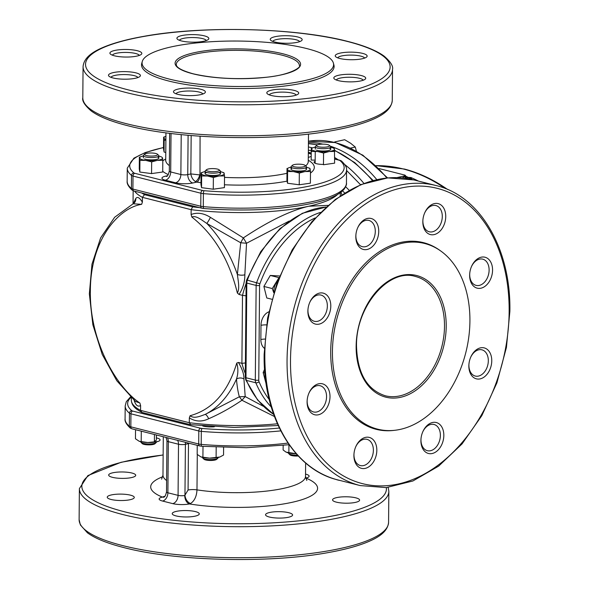 <?xml version="1.0" encoding="UTF-8"?>
<svg xmlns="http://www.w3.org/2000/svg" width="589" height="589" viewBox="0 0 589 589"><rect width="100%" height="100%" fill="white"/><g stroke="black" fill="none" stroke-linecap="round" stroke-linejoin="round"><path stroke-width="0.88" d="M237.367 293.035C239.929 288.536 238.118 280.791 237.382 274.459L240.71 242.778L206.798 223.43C201.732 220.072 195.96 215.184 191.815 217.032C214.013 234.451 229.195 259.786 237.367 293.035L239.038 294.478L242.491 295.347L241.902 363.339L238.442 362.463L236.756 363.052C228.039 392.031 212.482 409.591 190.078 415.724C194.193 419.007 200.017 416.217 205.134 414.435A6.089 1.966 -111.7 0 1 208.668 418.75C201.917 422.011 195.467 421.724 189.334 417.888L189.29 422.711L140.565 410.386L140.602 405.563L139.895 403.031C117.991 388.622 89.491 343.078 90.36 290.937C90.397 238.574 119.567 207.623 141.632 204.339L133.136 203.772L114.656 217.253L100.609 237.941L91.98 264.159L89.344 293.867L92.863 324.789L102.258 354.519L116.806 380.744L135.418 401.433L139.895 403.031M133.247 203.72L135.772 198.486C137.377 196.365 139.586 197.595 142.383 202.174L142.42 197.352L191.153 209.677L191.108 214.499C197.3 212.195 203.735 213.152 210.428 217.37A6.089 0.736 -61.5 0 1 206.798 223.43A112.094 75.974 -102.5 0 1 237.382 274.459A6.089 2.614 -177 0 0 244.84 274.791C244.899 281.829 242.962 288.389 239.038 294.478M210.428 217.37L243.345 237.904L240.71 242.778L246.541 243.235L244.84 274.791M238.442 362.463C242.263 368.92 244.089 374.42 243.934 378.955L245.201 396.566L239.37 396.765C238.089 392.591 237.124 386.686 236.469 379.066A112.094 75.974 -102.5 0 1 205.134 414.435L239.37 396.765L241.932 400.262C230.91 407.743 219.822 413.905 208.668 418.75M243.934 378.955A6.089 4.852 -3.3 0 0 236.469 379.066C238.221 373.816 238.317 368.478 236.756 363.052M274.445 416.511L241.932 400.262L245.201 396.566L263.342 406.3M246.003 295.545L245.414 363.199M245.348 362.964L241.902 363.339A103.561 72.072 104.2 0 0 245.326 373.669M245.937 295.803L242.491 295.347A103.561 72.072 104.2 0 1 246.114 283.456M289.199 221.059L246.541 243.235L243.345 237.904C268.731 221.03 290.568 210.464 308.85 206.224L327.985 205.384M191.108 214.499L191.815 217.032M135.772 198.486A6.089 5.831 -134.2 0 1 134.086 203.124L133.136 203.772M140.602 405.563C137.752 407.124 135.558 405.225 134.012 399.865M141.632 204.339L142.383 202.174M134.609 191.189A103.561 24.583 0.5 0 0 142.42 197.352L144.489 194.672L141.64 192.971M337.372 194.62A103.561 24.583 0.5 0 1 308.85 206.224A103.561 24.583 0.5 0 1 191.153 209.677L192.625 206.849L144.489 194.672M341.06 192.154L341.834 194.819M277.397 423.786A103.561 24.583 -179.5 0 1 189.29 422.711L190.726 424.617L190.247 424.64L141.912 412.41L140.565 410.386A103.561 24.583 -179.5 0 1 131.332 400.115L131.354 397.744M190.078 415.724L189.334 417.888M409.495 178.96L409.966 178.158A3.652 2.636 -153.2 0 0 411.343 178.423L411.866 179.454M418.499 181.103A207.129 140.381 -102.5 0 0 411.019 177.576L409.966 178.158L407.735 177.532L406.241 178.408M375.922 165.619L404.422 169.058A206.916 140.241 77.5 0 1 447.53 189.43M405.431 175.463L405.725 176.133L408.192 177.355L411.019 177.576L411.343 178.423M404.695 175.942A207.129 140.381 77.5 0 1 405.357 176.207M406.543 176.671L406.513 177.031A1.215 0.979 36.8 0 1 405.261 175.846L404.812 175.073L378.97 168.535M390.743 171.517A207.129 140.381 77.5 0 1 391.39 171.679M404.849 178.217L406.513 177.031L407.735 177.532A2.437 1.612 -67.2 0 1 408.192 177.355M396.883 177.606L404.695 175.875A2.437 0.582 0.5 0 0 405.416 175.529L404.812 175.073M404.695 175.875L404.687 176.464A1.215 0.722 59.8 0 0 405.659 177.745M335.575 142.597L334.824 141.897L344.653 139.718L350.602 143.237L355.277 147.044L356.382 151.137M350.573 148.089L355.277 147.044M334.824 141.897L334.353 142.295M336.665 497.609A13.525 3.21 0.5 0 0 332.557 499.877A13.525 3.21 0.5 0 0 340.803 502.903A13.525 3.21 0.5 0 0 355.498 502.373A13.525 3.21 0.5 0 0 359.607 500.113A13.525 3.21 0.5 0 0 351.368 497.079A13.525 3.21 0.5 0 0 336.665 497.609M176.332 511.377A13.525 3.21 0.5 0 0 172.224 513.645A13.525 3.21 0.5 0 0 180.47 516.671A13.525 3.21 0.5 0 0 195.165 516.141A13.525 3.21 0.5 0 0 199.273 513.88A13.525 3.21 0.5 0 0 191.035 510.847A13.525 3.21 0.5 0 0 176.332 511.377M112.771 472.798A13.525 3.21 0.5 0 0 108.663 475.058A13.525 3.21 0.5 0 0 116.909 478.091A13.525 3.21 0.5 0 0 131.605 477.561A13.525 3.21 0.5 0 0 135.713 475.301A13.525 3.21 0.5 0 0 127.474 472.268A13.525 3.21 0.5 0 0 112.771 472.798M269.666 512.489A13.525 3.21 0.5 0 0 265.558 514.749A13.525 3.21 0.5 0 0 273.797 517.783A13.525 3.21 0.5 0 0 288.492 517.252A13.525 3.21 0.5 0 0 292.6 514.985A13.525 3.21 0.5 0 0 284.362 511.959A13.525 3.21 0.5 0 0 269.666 512.489M111.35 494.937A13.525 3.21 0.5 0 0 107.242 497.204A13.525 3.21 0.5 0 0 115.481 500.23A13.525 3.21 0.5 0 0 130.176 499.7A13.525 3.21 0.5 0 0 134.285 497.44A13.525 3.21 0.5 0 0 126.046 494.407A13.525 3.21 0.5 0 0 111.35 494.937M335.848 479.38A13.525 3.21 0.5 0 0 339.956 480.455M197.293 454.502L196.984 489.871C196.638 496.365 194.495 500.908 190.564 503.492L189.437 503.948A7.311 4.638 78.9 0 1 184.74 495.489L188.075 490.026L188.48 443.635L189.29 443.311M305.684 478.018A7.311 5.257 -104.1 0 0 305.949 478.084A83.461 19.812 -179.5 0 1 292.24 502.284A83.461 19.812 -179.5 0 1 189.437 503.948A12.185 2.893 -179.5 0 1 172.761 503.632L162.579 501.055A12.185 2.893 -179.5 0 1 162.328 497.087A7.311 5.257 -104.1 0 0 163.764 497.16M305.536 474.079L305.691 474.123A12.185 2.893 -179.5 0 1 305.949 478.084L305.706 478.121M214.308 426.789A10.05 2.385 -179.5 0 1 202.734 425.957M162.778 476.729A83.461 19.812 -179.5 0 0 162.328 497.087L164.824 496.284M163.771 496.718A7.311 4.653 -112.6 0 0 164.294 496.785M188.561 443.119L188.48 443.635L185.402 444.32L184.961 495.393A7.311 4.653 -112.6 0 0 190.564 503.492M360.88 80.892A15.962 3.792 -179.5 0 1 345.382 81.687A15.962 3.792 -179.5 0 1 334.28 78.867A15.962 3.792 -179.5 0 1 338.653 75.267A15.962 3.792 -179.5 0 1 357.759 74.862A15.962 3.792 -179.5 0 1 365.232 79.14A15.962 3.792 -179.5 0 1 360.88 80.892M363.199 80.237A13.525 3.21 0.5 0 0 354.387 77.468A13.525 3.21 0.5 0 0 340.332 78.065A13.525 3.21 0.5 0 0 336.297 80.001M362.301 58.745A15.962 3.792 -179.5 0 1 346.811 59.541A15.962 3.792 -179.5 0 1 335.708 56.728A15.962 3.792 -179.5 0 1 340.081 53.128A15.962 3.792 -179.5 0 1 359.187 52.723A15.962 3.792 -179.5 0 1 366.66 57A15.962 3.792 -179.5 0 1 362.301 58.745M364.628 58.09A13.525 3.21 0.5 0 0 355.808 55.329A13.525 3.21 0.5 0 0 341.753 55.918A13.525 3.21 0.5 0 0 337.718 57.855M203.985 41.201A15.962 3.792 -179.5 0 1 188.495 41.996A15.962 3.792 -179.5 0 1 177.392 39.183A15.962 3.792 -179.5 0 1 181.765 35.576A15.962 3.792 -179.5 0 1 200.871 35.178A15.962 3.792 -179.5 0 1 208.344 39.448A15.962 3.792 -179.5 0 1 203.985 41.201M206.312 40.545A13.525 3.21 0.5 0 0 197.492 37.777A13.525 3.21 0.5 0 0 183.437 38.373A13.525 3.21 0.5 0 0 179.402 40.31M135.558 78.219A15.962 3.792 -179.5 0 1 120.068 79.014A15.962 3.792 -179.5 0 1 108.958 76.195A15.962 3.792 -179.5 0 1 113.331 72.594A15.962 3.792 -179.5 0 1 132.444 72.189A15.962 3.792 -179.5 0 1 139.917 76.467A15.962 3.792 -179.5 0 1 135.558 78.219M137.878 77.564A13.525 3.21 0.5 0 0 129.065 74.796A13.525 3.21 0.5 0 0 115.01 75.392A13.525 3.21 0.5 0 0 110.975 77.328M293.874 95.764A15.962 3.792 -179.5 0 1 278.383 96.559A15.962 3.792 -179.5 0 1 267.281 93.739A15.962 3.792 -179.5 0 1 271.647 90.139A15.962 3.792 -179.5 0 1 290.76 89.742A15.962 3.792 -179.5 0 1 298.233 94.012A15.962 3.792 -179.5 0 1 293.874 95.764M296.193 95.109A13.525 3.21 0.5 0 0 287.38 92.34A13.525 3.21 0.5 0 0 273.325 92.937A13.525 3.21 0.5 0 0 269.291 94.873M136.987 56.073A15.962 3.792 -179.5 0 1 121.489 56.868A15.962 3.792 -179.5 0 1 110.386 54.055A15.962 3.792 -179.5 0 1 114.759 50.455A15.962 3.792 -179.5 0 1 133.865 50.05A15.962 3.792 -179.5 0 1 141.338 54.321A15.962 3.792 -179.5 0 1 136.987 56.073M139.306 55.418A13.525 3.21 0.5 0 0 130.493 52.657A13.525 3.21 0.5 0 0 116.438 53.246A13.525 3.21 0.5 0 0 112.403 55.182M200.547 94.652A15.962 3.792 -179.5 0 1 185.049 95.455A15.962 3.792 -179.5 0 1 173.946 92.635A15.962 3.792 -179.5 0 1 178.32 89.035A15.962 3.792 -179.5 0 1 197.425 88.63A15.962 3.792 -179.5 0 1 204.898 92.907A15.962 3.792 -179.5 0 1 200.547 94.652M202.866 94.004A13.525 3.21 0.5 0 0 194.046 91.236A13.525 3.21 0.5 0 0 179.998 91.832A13.525 3.21 0.5 0 0 175.964 93.769M297.32 42.305A15.962 3.792 -179.5 0 1 281.829 43.1A15.962 3.792 -179.5 0 1 270.719 40.288A15.962 3.792 -179.5 0 1 275.092 36.687A15.962 3.792 -179.5 0 1 294.198 36.282A15.962 3.792 -179.5 0 1 301.671 40.56A15.962 3.792 -179.5 0 1 297.32 42.305M299.639 41.65A13.525 3.21 0.5 0 0 290.826 38.889A13.525 3.21 0.5 0 0 276.771 39.485A13.525 3.21 0.5 0 0 272.736 41.414M169.095 79.036A95.764 22.728 -179.5 0 1 142.295 61.455A95.764 22.728 -179.5 0 1 204.884 42.165A95.764 22.728 -179.5 0 1 306.574 48.519A95.764 22.728 -179.5 0 1 333.403 63.126A95.764 22.728 -179.5 0 1 276.602 84.882A95.764 22.728 -179.5 0 1 169.095 79.036M333.403 63.126L333.911 65.011A96.287 22.853 -179.5 0 1 276.793 86.892A96.287 22.853 -179.5 0 1 168.704 81.017A96.287 22.853 -179.5 0 1 141.75 63.34L142.295 61.455M315.167 161.239A8.835 2.098 0.5 0 0 315.432 163.381A8.835 2.098 0.5 0 0 323.471 164.412M200.076 136.221L199.98 174.977A6.089 3.063 -81.3 0 1 196.763 182.104L195.452 181.581C192.942 179.91 191.403 177.363 190.836 173.917L191.167 135.544M195.452 181.581A6.089 2.643 -66.4 0 0 199.737 174.904L190.836 173.917L187.758 174.602A7.311 4.955 -102.5 0 0 192.787 182.988A12.185 2.893 -179.5 0 1 175.559 182.789L165.376 180.212A12.185 2.893 -179.5 0 1 165.642 176.126L167.313 175.75M432.238 453.508A15.962 11.11 -75.8 0 1 420.966 439.18A15.962 11.11 -75.8 0 1 422.902 431.546A15.962 11.11 -75.8 0 1 432.503 422.497A15.962 11.11 -75.8 0 1 443.826 435.462A15.962 11.11 -75.8 0 1 432.238 453.508M420.995 438.864A13.525 9.409 104.2 0 0 427.356 450.688A13.525 9.409 104.2 0 0 430.559 450.71A13.525 9.409 104.2 0 0 440.226 437.649A13.525 9.409 104.2 0 0 433.99 424.463A13.525 9.409 104.2 0 0 430.787 424.441A13.525 9.409 104.2 0 0 422.769 431.84M480.175 378.874A15.962 11.11 -75.8 0 1 468.91 364.547A15.962 11.11 -75.8 0 1 470.839 356.912A15.962 11.11 -75.8 0 1 480.44 347.863A15.962 11.11 -75.8 0 1 491.763 360.829A15.962 11.11 -75.8 0 1 480.175 378.874M468.932 364.23A13.525 9.409 104.2 0 0 475.294 376.054A13.525 9.409 104.2 0 0 478.496 376.077A13.525 9.409 104.2 0 0 488.163 363.015A13.525 9.409 104.2 0 0 481.927 349.829A13.525 9.409 104.2 0 0 478.724 349.807A13.525 9.409 104.2 0 0 470.714 357.206M434.145 234.599A15.962 11.11 -75.8 0 1 422.88 220.279A15.962 11.11 -75.8 0 1 424.809 212.636A15.962 11.11 -75.8 0 1 434.417 203.595A15.962 11.11 -75.8 0 1 445.74 216.553A15.962 11.11 -75.8 0 1 434.145 234.599M422.902 219.962A13.525 9.409 104.2 0 0 429.271 231.779A13.525 9.409 104.2 0 0 432.466 231.808A13.525 9.409 104.2 0 0 442.133 218.747A13.525 9.409 104.2 0 0 435.904 205.561A13.525 9.409 104.2 0 0 432.701 205.532A13.525 9.409 104.2 0 0 424.684 212.931M319.201 324.112A15.962 11.11 -75.8 0 1 307.937 309.785A15.962 11.11 -75.8 0 1 309.873 302.15A15.962 11.11 -75.8 0 1 319.474 293.101A15.962 11.11 -75.8 0 1 330.797 306.059A15.962 11.11 -75.8 0 1 319.201 324.112M307.966 309.468A13.525 9.409 104.2 0 0 314.327 321.285A13.525 9.409 104.2 0 0 317.53 321.314A13.525 9.409 104.2 0 0 327.197 308.253A13.525 9.409 104.2 0 0 320.961 295.067A13.525 9.409 104.2 0 0 317.758 295.037A13.525 9.409 104.2 0 0 309.74 302.437M365.232 468.38A15.962 11.11 -75.8 0 1 353.967 454.06A15.962 11.11 -75.8 0 1 355.896 446.418A15.962 11.11 -75.8 0 1 365.504 437.377A15.962 11.11 -75.8 0 1 376.827 450.335A15.962 11.11 -75.8 0 1 365.232 468.38M353.989 453.736A13.525 9.409 104.2 0 0 360.358 465.56A13.525 9.409 104.2 0 0 363.553 465.582A13.525 9.409 104.2 0 0 373.22 452.529A13.525 9.409 104.2 0 0 366.984 439.335A13.525 9.409 104.2 0 0 363.788 439.313A13.525 9.409 104.2 0 0 355.771 446.712M367.146 249.478A15.962 11.11 -75.8 0 1 355.874 235.151A15.962 11.11 -75.8 0 1 357.81 227.516A15.962 11.11 -75.8 0 1 367.411 218.467A15.962 11.11 -75.8 0 1 378.734 231.425A15.962 11.11 -75.8 0 1 367.146 249.478M355.903 234.834A13.525 9.409 104.2 0 0 362.264 246.651A13.525 9.409 104.2 0 0 365.467 246.681A13.525 9.409 104.2 0 0 375.134 233.619A13.525 9.409 104.2 0 0 368.898 220.433A13.525 9.409 104.2 0 0 365.695 220.404A13.525 9.409 104.2 0 0 357.678 227.803M318.413 414.781A15.962 11.11 -75.8 0 1 307.149 400.461A15.962 11.11 -75.8 0 1 309.078 392.819A15.962 11.11 -75.8 0 1 318.686 383.778A15.962 11.11 -75.8 0 1 330.002 396.736A15.962 11.11 -75.8 0 1 318.413 414.781M307.171 400.137A13.525 9.409 104.2 0 0 313.532 411.961A13.525 9.409 104.2 0 0 316.735 411.983A13.525 9.409 104.2 0 0 326.402 398.93A13.525 9.409 104.2 0 0 320.166 385.736A13.525 9.409 104.2 0 0 316.963 385.714A13.525 9.409 104.2 0 0 308.953 393.113M480.963 288.198A15.962 11.11 -75.8 0 1 469.698 273.878A15.962 11.11 -75.8 0 1 471.627 266.235A15.962 11.11 -75.8 0 1 481.235 257.194A15.962 11.11 -75.8 0 1 492.559 270.152A15.962 11.11 -75.8 0 1 480.963 288.198M469.72 273.561A13.525 9.409 104.2 0 0 476.089 285.378A13.525 9.409 104.2 0 0 479.291 285.407A13.525 9.409 104.2 0 0 488.951 272.346A13.525 9.409 104.2 0 0 482.722 259.153A13.525 9.409 104.2 0 0 479.52 259.131A13.525 9.409 104.2 0 0 471.502 266.53M332.439 351.589A95.764 66.645 -75.8 0 1 369.811 261.185A95.764 66.645 -75.8 0 1 440.638 250.921A95.764 66.645 -75.8 0 1 469.919 321.071A95.764 66.645 -75.8 0 1 395.278 430.235A95.764 66.645 -75.8 0 1 332.439 351.589M395.278 430.235L393.886 430.397A96.287 67.006 -75.8 0 1 330.709 351.331A96.287 67.006 -75.8 0 1 368.287 260.434A96.287 67.006 -75.8 0 1 439.497 250.111L440.638 250.921M288.544 452.941L288.544 453.25A7.738 1.833 0.5 0 0 288.772 453.699L289.95 454.826A6.516 1.546 0.5 0 0 298.284 455.989M288.772 453.699A7.738 1.833 0.5 0 0 297.497 455.142M202.594 457.366L202.587 457.675A7.738 1.833 0.5 0 0 202.822 458.124A7.738 1.833 0.5 0 0 205.62 459.162A7.738 1.833 0.5 0 0 217.827 458.257A7.738 1.833 0.5 0 0 218.063 457.815L218.063 457.498M202.822 458.124L203.993 459.251A6.516 1.546 0.5 0 0 206.349 460.119A6.516 1.546 0.5 0 0 216.634 459.361L217.827 458.257M140.881 441.757L140.881 442.067A7.738 1.833 0.5 0 0 141.11 442.516A7.738 1.833 0.5 0 0 148.597 443.966A7.738 1.833 0.5 0 0 156.114 442.648A7.738 1.833 0.5 0 0 156.284 442.435A7.738 1.833 0.5 0 0 156.35 442.199L156.357 441.89M141.11 442.516L142.28 443.642A6.516 1.546 0.5 0 0 148.59 444.864A6.516 1.546 0.5 0 0 154.922 443.753L156.114 442.648M286.946 452.492A11.456 2.717 0.5 0 0 287.042 452.529A11.456 2.717 0.5 0 0 295.457 453.707A11.456 2.717 0.5 0 0 296.215 453.721L285.989 452.102L283.118 449.952L283.162 445.446M288.868 452.823L288.941 444.747M200.989 456.924A11.456 2.717 0.5 0 0 201.085 456.954A11.456 2.717 0.5 0 0 203.904 457.624A11.456 2.717 0.5 0 0 209.5 458.132L200.937 456.902L197.168 454.377L197.241 445.321M223.606 447.544L223.54 455.054L219.815 457.035L209.5 458.132A11.456 2.717 0.5 0 0 219.653 457.093M203.006 446.381L202.911 457.248M216.104 457.594L216.192 447.242M139.284 441.308A11.456 2.717 0.5 0 0 139.372 441.345A11.456 2.717 0.5 0 0 147.795 442.523L139.225 441.294L135.455 438.768L135.536 429.712M157.874 441.507L147.795 442.523A11.456 2.717 0.5 0 0 157.874 441.507A11.456 2.717 0.5 0 0 158.102 441.426A11.456 2.717 0.5 0 0 156.394 437.885M154.399 441.095A7.738 1.833 0.5 0 0 156.35 440.02M141.205 441.64L141.294 431.17M154.392 441.978L154.458 434.498M157.447 154.215L158.625 155.334A7.738 1.833 -179.5 0 1 158.853 155.79A7.738 1.833 -179.5 0 1 153.479 157.484A7.738 1.833 -179.5 0 1 144.835 156.74A7.738 1.833 -179.5 0 1 143.377 155.651A7.738 1.833 -179.5 0 1 143.62 155.209L144.806 154.104A6.516 1.546 -179.5 0 1 149.915 153.007A6.516 1.546 -179.5 0 1 156.416 153.677A6.516 1.546 -179.5 0 1 157.447 154.215A6.516 1.546 -179.5 0 1 153.869 155.96A6.516 1.546 -179.5 0 1 145.836 155.393A6.516 1.546 -179.5 0 1 144.806 154.104M219.16 169.823L220.33 170.95A7.738 1.833 -179.5 0 1 220.558 171.399A7.738 1.833 -179.5 0 1 213.601 173.166A7.738 1.833 -179.5 0 1 205.09 171.259A7.738 1.833 -179.5 0 1 205.325 170.817L206.518 169.713A6.516 1.546 -179.5 0 1 212.187 168.601A6.516 1.546 -179.5 0 1 219.16 169.823A6.516 1.546 -179.5 0 1 213.49 171.693A6.516 1.546 -179.5 0 1 206.518 169.713M305.117 165.399L306.287 166.518A7.738 1.833 -179.5 0 1 306.516 166.974A7.738 1.833 -179.5 0 1 305.831 167.718A7.738 1.833 -179.5 0 1 297.143 168.682A7.738 1.833 -179.5 0 1 291.047 166.834A7.738 1.833 -179.5 0 1 291.283 166.392L292.475 165.288A6.516 1.546 -179.5 0 1 292.851 165.038A6.516 1.546 -179.5 0 1 299.374 164.184A6.516 1.546 -179.5 0 1 305.117 165.399A6.516 1.546 -179.5 0 1 304.734 166.407A6.516 1.546 -179.5 0 1 296.642 167.166A6.516 1.546 -179.5 0 1 292.475 165.288M329.361 145.358L330.532 146.484A7.738 1.833 -179.5 0 1 330.76 146.933A7.738 1.833 -179.5 0 1 325.393 148.634A7.738 1.833 -179.5 0 1 316.749 147.891A7.738 1.833 -179.5 0 1 315.292 146.801A7.738 1.833 -179.5 0 1 315.527 146.352L316.72 145.247A6.516 1.546 -179.5 0 1 321.822 144.15A6.516 1.546 -179.5 0 1 328.331 144.82A6.516 1.546 -179.5 0 1 329.361 145.358A6.516 1.546 -179.5 0 1 325.776 147.11A6.516 1.546 -179.5 0 1 317.743 146.543A6.516 1.546 -179.5 0 1 316.72 145.247M165.848 136.398L163.609 137.163L163.897 138.017A11.456 2.717 -179.5 0 1 165.185 136.655A11.456 2.717 -179.5 0 1 165.921 136.376M165.899 139.453A11.456 2.717 -179.5 0 1 163.897 138.017L164.176 140.3L165.892 140.189M164.176 140.3L164.081 152.014L163.506 148.87L163.609 137.163M165.781 152.58L164.081 152.014M273.892 292.291A11.456 7.974 -75.8 0 1 274.04 288.765A11.456 7.974 -75.8 0 1 275.998 283.199A11.456 7.974 -75.8 0 1 277.824 280.739M279.017 277.596L272.287 288.566L273.76 292.726M271.868 299.256L266.78 297.975L263.894 286.445L272.287 288.566M278.685 277.566L270.285 275.446L279.642 275.991M263.894 286.445L270.285 275.446M141.603 156.431L139.365 157.197L139.932 160.341L145.807 160.399A11.456 2.717 -179.5 0 1 141.434 159.413A11.456 2.717 -179.5 0 1 139.652 158.058A11.456 2.717 -179.5 0 1 141.861 156.35A11.456 2.717 -179.5 0 1 143.377 155.96M157.248 160.377A11.456 2.717 -179.5 0 1 145.807 160.399L151.66 161.887L157.248 160.377L162.814 160.296L162.535 158.007A11.456 2.717 -179.5 0 1 157.248 160.377M158.853 156.1A11.456 2.717 -179.5 0 1 162.535 158.007M157.624 157.101A7.738 1.833 -179.5 0 1 155.253 159.619A7.738 1.833 -179.5 0 1 144.57 158.964M151.66 161.887L151.557 173.6L139.829 172.054L139.932 160.341M162.814 160.296L162.711 172.003L151.557 173.6M139.365 157.197L139.262 168.91L139.829 172.054M264.873 372.984L263.143 372.542L266.191 384.116M263.143 372.542L264.586 369.244M218.953 175.986A11.456 2.717 -179.5 0 1 213.299 176.361A11.456 2.717 -179.5 0 1 207.512 176.008A11.456 2.717 -179.5 0 1 201.364 173.667L201.644 175.949L207.512 176.008L213.373 177.495L218.953 175.986L224.527 175.905L223.953 172.761L222.068 172.121A11.456 2.717 -179.5 0 1 224.247 173.622A11.456 2.717 -179.5 0 1 218.953 175.986M220.558 171.708A11.456 2.717 -179.5 0 1 222.068 172.121M203.315 172.047L201.07 172.813L201.364 173.667A11.456 2.717 -179.5 0 1 203.573 171.959A11.456 2.717 -179.5 0 1 205.09 171.576M218.821 172.54A7.738 1.833 -179.5 0 1 219.859 174.454A7.738 1.833 -179.5 0 1 213.137 175.478A7.738 1.833 -179.5 0 1 205.892 174.41A7.738 1.833 -179.5 0 1 206.805 172.437M224.527 175.905L224.424 187.619L213.27 189.209L213.373 177.495M201.644 175.949L201.541 187.663L200.967 184.519L201.07 172.813M213.27 189.209L201.541 187.663M310.204 169.198A11.456 2.717 -179.5 0 1 308.916 170.56A11.456 2.717 -179.5 0 1 304.911 171.561A11.456 2.717 -179.5 0 1 293.469 171.583L299.322 173.07L304.911 171.561L310.484 171.48L309.91 168.336L308.025 167.696A11.456 2.717 -179.5 0 1 310.204 169.198M306.516 167.283A11.456 2.717 -179.5 0 1 308.025 167.696M287.601 171.524L287.498 183.238L286.924 180.094L287.027 168.38L287.601 171.524L293.469 171.583A11.456 2.717 -179.5 0 1 287.322 169.242A11.456 2.717 -179.5 0 1 291.04 167.143M305.824 168.528A7.738 1.833 -179.5 0 1 305.625 170.125A7.738 1.833 -179.5 0 1 295.185 170.817A7.738 1.833 -179.5 0 1 291.901 168.314M299.322 173.07L299.227 184.784L310.381 183.186L310.484 171.48M299.227 184.784L287.498 183.238M330.76 147.243A11.456 2.717 -179.5 0 1 332.27 147.655A11.456 2.717 -179.5 0 1 332.667 147.802A11.456 2.717 -179.5 0 1 334.449 149.157L334.154 148.303L332.27 147.655M313.51 147.581L311.272 148.347L311.169 160.061L315.174 160.134M334.132 151.388L334.14 149.908M323.575 153.037L329.155 151.528A11.456 2.717 -179.5 0 1 317.714 151.55L323.575 153.037L323.471 164.743L334.626 163.153L334.449 149.157A11.456 2.717 -179.5 0 1 329.155 151.528L334.729 151.439M311.566 149.201L311.846 151.483L317.714 151.55A11.456 2.717 -179.5 0 1 311.566 149.201A11.456 2.717 -179.5 0 1 315.284 147.11M329.531 148.251A7.738 1.833 -179.5 0 1 327.16 150.762A7.738 1.833 -179.5 0 1 316.477 150.114M308.415 143.687A134.02 90.839 77.5 0 1 317.368 144.872M334.64 150.57A134.02 90.839 77.5 0 1 372.491 180.646M308.386 146.948A134.02 90.839 77.5 0 1 312.487 147.905M334.677 157.535A134.02 90.839 77.5 0 1 338.277 159.84M344.786 164.574A134.02 90.839 77.5 0 1 363.928 183.422M308.364 150.085L311.25 150.806M346.56 170.449L360.564 184.755M199.597 207.63L192.625 206.849M344.675 192.993A112.094 75.974 -102.5 0 0 342.555 190.873M349.225 190.299L345.633 186.713M387.569 177.915L362.839 155.172L335.487 142.575L308.437 141.213A134.02 90.839 77.5 0 1 334.905 142.567A134.02 90.839 77.5 0 1 386.855 177.981M308.422 142.582A134.02 90.839 77.5 0 1 322.868 144.136M330.142 146.109A134.02 90.839 77.5 0 1 376.791 179.586M445.439 188.568A207.129 140.381 -102.5 0 0 375.959 165.656M402.191 177.922L404.687 176.464M125.074 418.934A109.657 26.026 0.5 0 0 129.352 426.215A2.437 2.275 129.8 0 0 130.132 427.953L131.988 428.814A2.437 1.693 104.2 0 1 130.832 426.834L198.692 444.003L198.802 430.986L130.949 413.817A6.089 1.443 -179.5 0 1 129.462 413.198A109.657 26.026 -179.5 0 1 125.192 405.917L125.074 418.934C124.625 421.26 126.311 424.264 130.132 427.953M129.352 426.215L129.462 413.198A2.437 2.275 129.8 0 1 131.826 410.695A3.652 0.869 0.5 0 0 132.716 411.063A2.437 1.693 104.2 0 0 130.949 413.817L130.832 426.834A6.089 1.443 0.5 0 1 129.352 426.215M130.957 397.369A107.22 25.445 0.5 0 0 131.826 410.695M388.843 491.307A154.738 36.724 -179.5 0 1 292.085 524.482A154.738 36.724 -179.5 0 1 123.049 514.609A154.738 36.724 -179.5 0 1 79.382 488.605L79.117 519.608A154.738 36.724 0.5 0 0 122.777 545.62A154.738 36.724 0.5 0 0 291.813 555.493A154.738 36.724 0.5 0 0 388.578 522.31L388.843 491.307L388.188 487.412M163.146 455.017A152.301 36.15 0.5 0 0 124.816 511.856A152.301 36.15 0.5 0 0 293.764 521.339A152.301 36.15 0.5 0 0 386.34 487.596M164.176 497.079L163.565 497.263C163.86 496.24 164.78 498.787 166.518 491.97A4.874 1.156 0.5 0 0 167.887 492.787L178.069 495.364L178.511 444.231L168.336 441.662A4.874 1.156 -179.5 0 1 166.959 440.837L166.039 437.428M162.579 501.055A7.311 5.087 104.2 0 0 167.887 492.787L168.336 441.662A7.311 5.087 104.2 0 0 167.409 437.774M188.075 490.026A7.311 1.738 -179.5 0 1 196.984 489.871A71.276 16.919 0.5 0 0 268.996 490.806A71.276 16.919 0.5 0 0 305.514 476.376L305.632 462.998M132.716 411.063L200.577 428.232A3.652 0.869 0.5 0 0 202.079 428.461A107.22 25.445 0.5 0 0 279.355 428.026M202.079 428.461A2.437 0.722 94.8 0 0 201.313 431.376A6.089 1.443 -179.5 0 1 198.802 430.986A2.437 1.693 104.2 0 1 200.577 428.232M280.776 430.883A109.657 26.026 -179.5 0 1 201.313 431.376L201.202 444.393A109.657 26.026 0.5 0 0 287.992 443.075M198.692 444.003A6.089 1.443 0.5 0 0 201.202 444.393A2.437 0.722 -85.2 0 0 201.74 446.278L199.84 445.976A2.437 1.693 -75.8 0 1 198.692 444.003M201.924 446.219A2.437 0.722 -85.2 0 1 201.74 446.278L246.438 447.721L289.125 444.724M161.622 479.159L162.969 475.132A71.276 16.919 0.5 0 0 166.613 480.536M172.761 503.632A7.311 5.087 104.2 0 0 178.069 495.364A4.874 1.156 0.5 0 0 184.74 495.489M185.623 442.383A7.311 4.955 77.5 0 0 185.402 444.32A4.874 1.156 -179.5 0 1 178.511 444.231A7.311 5.087 104.2 0 0 177.583 440.344M82.799 97.693A154.738 36.724 0.5 0 0 126.458 123.705A154.738 36.724 0.5 0 0 295.494 133.578A154.738 36.724 0.5 0 0 392.259 100.395C391.376 110.887 379.633 116.975 367.676 121.496C357.898 125.126 345.809 128.218 331.408 130.758C272.545 141.61 179.336 139.306 127.607 125.678C111.056 121.496 98.908 116.578 91.162 110.931C84.728 105.306 81.945 100.896 82.799 97.693L83.071 66.69C83.947 56.198 95.69 50.109 107.647 45.589C117.425 41.959 129.514 38.867 143.915 36.327C202.778 25.474 295.995 27.779 347.716 41.407C364.267 45.589 376.415 50.507 384.161 56.154C390.595 61.779 393.386 66.189 392.524 69.392A154.738 36.724 -179.5 0 1 295.766 102.567A154.738 36.724 -179.5 0 1 126.731 92.694A154.738 36.724 -179.5 0 1 83.071 66.69M347.142 41.399A152.301 36.15 0.5 0 0 131.789 38.852A152.301 36.15 0.5 0 0 128.498 89.94A152.301 36.15 0.5 0 0 343.851 92.495A152.301 36.15 0.5 0 0 347.142 41.399M192.794 73.772A62.751 14.894 -179.5 0 1 194.149 52.723A62.751 14.894 -179.5 0 1 282.875 53.776A62.751 14.894 -179.5 0 1 281.52 74.825A62.751 14.894 -179.5 0 1 192.794 73.772M194.988 54.122A61.528 14.607 0.5 0 0 176.295 64.422C176.067 67.418 181.662 70.54 193.082 73.78C214.374 78.631 238.42 79.824 265.219 77.358C291.754 75.009 302.061 66.373 299.352 65.497A61.528 14.607 0.5 0 0 281.991 55.16A61.528 14.607 0.5 0 0 194.988 54.122M308.275 160.223A77.365 18.362 -179.5 0 1 310.469 173.056M224.512 177.377A71.276 16.919 0.5 0 0 286.607 173.38A71.276 16.919 0.5 0 0 286.983 173.299M305.662 165.921A71.276 16.919 0.5 0 0 308.261 161.445L308.364 162.012M204 208.454A2.437 0.722 -85.2 0 1 203.816 208.521L201.917 208.219A2.437 1.693 -75.8 0 1 200.768 206.246L200.878 193.229A6.089 1.443 -179.5 0 0 203.389 193.619L203.279 206.636A109.657 26.026 0.5 0 0 313.142 201.445A109.657 26.026 0.5 0 0 346.45 183.083L346.568 170.066A109.657 26.026 -179.5 0 1 313.26 188.421A109.657 26.026 -179.5 0 1 203.389 193.619A2.437 0.722 -85.2 0 1 204.155 190.703A107.22 25.445 0.5 0 0 311.581 185.623A107.22 25.445 0.5 0 0 339.971 160.554A3.652 0.869 0.5 0 0 339.08 160.186L334.662 159.067M346.45 183.083C346.796 184.143 346.096 186.072 344.359 188.855C339.433 194.93 328.633 199.774 311.979 203.389C280.511 209.868 244.457 211.584 203.816 208.521A2.437 0.722 -85.2 0 1 203.279 206.636A6.089 1.443 0.5 0 1 200.768 206.246L132.908 189.076A2.437 1.693 -75.8 0 0 134.056 191.05L132.208 190.188A2.437 2.275 -50.2 0 1 131.428 188.458A6.089 1.443 0.5 0 0 132.908 189.076L133.018 176.059A6.089 1.443 -179.5 0 1 131.538 175.441A109.657 26.026 -179.5 0 1 127.268 168.152L127.15 181.176A109.657 26.026 0.5 0 0 131.428 188.458L131.538 175.441A2.437 2.275 129.8 0 1 133.902 172.93A3.652 0.869 0.5 0 0 134.793 173.306A2.437 1.693 104.2 0 0 133.018 176.059L200.878 193.229A2.437 1.693 -75.8 0 1 202.653 190.468A3.652 0.869 0.5 0 0 204.155 190.703M308.334 153.236L308.496 153.28A12.185 2.893 -179.5 0 1 311.22 154.34M311.206 156.299A12.185 2.893 -179.5 0 1 308.297 157.351M165.605 160.768L165.715 160.208A71.276 16.919 0.5 0 0 169.36 165.612M168.263 174.631A77.365 18.362 -179.5 0 1 162.719 171.318M162.814 160.871A77.365 18.362 -179.5 0 1 165.723 158.978M171.024 133.475L170.692 171.944L180.867 174.521A4.874 1.156 0.5 0 0 187.758 174.602L188.105 135.279M181.213 134.623L180.867 174.521A7.311 5.087 -75.8 0 1 175.559 182.789M134.793 173.306L202.653 190.468M346.568 170.066C347.017 167.74 345.331 164.736 341.51 161.047A2.437 2.275 129.8 0 0 339.971 160.554M341.51 161.047L339.662 160.186A2.437 1.693 104.2 0 0 339.08 160.186M311.228 153.14L308.341 152.404M163.514 147.596A107.22 25.445 0.5 0 0 133.902 172.93M287.034 181.147A77.365 18.362 -179.5 0 1 224.446 184.762M200.989 182.708A77.365 18.362 -179.5 0 1 196.763 182.104L192.787 182.988M199.98 174.977A71.276 16.919 0.5 0 0 201.048 175.139M169.647 133.305L169.315 171.127A4.874 1.156 0.5 0 0 170.692 171.944A7.311 5.087 -75.8 0 1 165.376 180.212M166.687 176.236A7.311 4.955 77.5 0 1 165.642 176.126M413.853 179.925A154.738 107.684 104.2 0 0 264.836 354.593A154.738 107.684 104.2 0 0 337.953 479.947C293.742 469.632 262.944 416.497 264.144 354.18L267.597 318.075L277.124 282.639L292.203 249.854L311.986 221.574L335.391 199.376L361.131 184.519L387.798 177.893L413.853 179.925L436.074 185.55C480.285 195.865 511.083 249 509.883 311.309L506.437 347.422L496.902 382.857L481.824 415.643L462.041 443.922L438.643 466.12L412.896 480.977L386.237 487.604L360.181 485.572A154.738 107.684 -75.8 0 1 287.057 360.218A154.738 107.684 -75.8 0 1 436.074 185.55M509.146 311.721A152.301 105.983 104.2 0 0 401.116 188.046A152.301 105.983 104.2 0 0 290.502 360.254A152.301 105.983 104.2 0 0 398.532 483.93A152.301 105.983 104.2 0 0 509.146 311.721M356.139 346.332A62.751 43.667 -75.8 0 1 401.713 275.38A62.751 43.667 -75.8 0 1 446.219 326.335A62.751 43.667 -75.8 0 1 400.653 397.281A62.751 43.667 -75.8 0 1 356.139 346.332M444.496 326.313A61.528 42.82 104.2 0 0 415.422 276.469C388.865 267.951 355.682 306.56 356.514 346.126C357.383 373.198 366.962 389.741 385.243 395.764A61.528 42.82 104.2 0 0 399.813 395.882A61.528 42.82 104.2 0 0 444.496 326.313M271.242 406.962A109.657 76.312 -75.8 0 1 255.803 382.776A2.437 1.288 -22.9 0 0 259.05 381.746A107.22 74.612 104.2 0 0 269.239 399.6M273.679 414.42L257.665 400.071L245.775 379.905L245.289 377.335A2.437 0.582 0.5 0 0 245.981 377.748L255.309 380.104A6.089 4.241 -75.8 0 0 255.803 382.776L246.467 380.413A109.657 76.312 104.2 0 0 273.649 414.332M245.775 379.905A2.437 1.288 -22.9 0 0 246.467 380.413A6.089 4.241 104.2 0 1 245.981 377.748L246.806 283.066A2.437 0.582 0.5 0 1 246.121 282.654L246.592 280.092L247.343 280.165A6.089 4.241 104.2 0 0 246.806 283.066L256.134 285.422A6.089 4.241 -75.8 0 1 256.671 282.521A109.657 76.312 -75.8 0 1 320.453 212.408M264.284 348.224A12.185 8.482 -75.8 0 1 260.853 339.522L260.979 325.319A12.185 8.482 -75.8 0 1 268.82 311.846M264.829 339.08A7.311 1.738 0.5 0 0 260.853 339.522M326.078 207.07A109.657 76.312 104.2 0 0 247.343 280.165L259.904 283.729A3.652 2.54 104.2 0 0 259.58 285.466A2.437 0.582 -179.5 0 1 256.134 285.422L255.309 380.104A2.437 0.582 0.5 0 0 258.755 380.148A3.652 2.54 104.2 0 0 259.05 381.746M259.58 285.466L258.755 380.148M315.196 217.937A107.22 74.612 104.2 0 0 259.904 283.729M266.471 324.878A7.311 1.738 0.5 0 0 260.979 325.319M308.415 143.635L317.559 144.798M334.604 150.276L354.747 162.601L373.124 180.477M133.048 203.816L133.158 190.755M340.251 195.879L340.28 192.75M141.551 412.271L137.428 409.716C133.541 407.036 131.509 403.84 131.332 400.115M190.343 424.654L234.194 427.452L278.177 425.516M130.493 396.912L126.289 401.72L125.192 405.917M388.578 522.31C387.695 532.802 375.951 538.891 363.995 543.411C354.217 547.041 342.128 550.133 327.727 552.673C268.864 563.526 175.647 561.221 123.926 547.593C107.338 543.404 95.175 538.471 87.43 532.809L80.362 524.917L79.117 519.608M163.146 454.929L121.062 462.291L87.886 475.588L79.382 488.605M306.788 480.425L305.514 476.376M199.84 445.976L131.988 428.814M162.969 475.132L163.3 436.736M166.518 491.97L166.959 440.837M132.208 190.188C128.476 186.684 126.79 183.68 127.15 181.176M201.917 208.219L134.056 191.05M339.662 160.186L334.662 158.927M311.235 153L308.341 152.264M163.521 147.464L145.292 152.536L133.894 158.169L127.268 168.152M308.503 134.071L308.261 161.445M392.524 69.392L392.259 100.395M165.951 132.827L165.715 160.208M169.315 171.127C168.307 174.904 167.328 176.671 166.363 176.42L167.291 176.163M246.592 280.092L260.809 251.562L279.944 228.62L302.363 213.292L326.151 207.004M245.289 377.335L246.121 282.654M360.181 485.572L337.953 479.947M156.416 434.991L156.372 439.887M143.363 157.962L143.377 155.651M158.485 198.213L158.493 197.234M158.831 158.102L158.853 155.79M205.068 173.578L205.09 171.259M220.544 173.711L220.558 171.399M291.025 169.153L291.047 166.834M306.494 169.286L306.516 166.974M330.746 149.245L330.76 146.933M315.144 163.263L315.248 151.358M315.27 149.113L315.292 146.801M165.921 136.368L165.428 136.523M141.861 156.35L141.183 156.564M203.573 171.959L202.896 172.172"/></g></svg>
